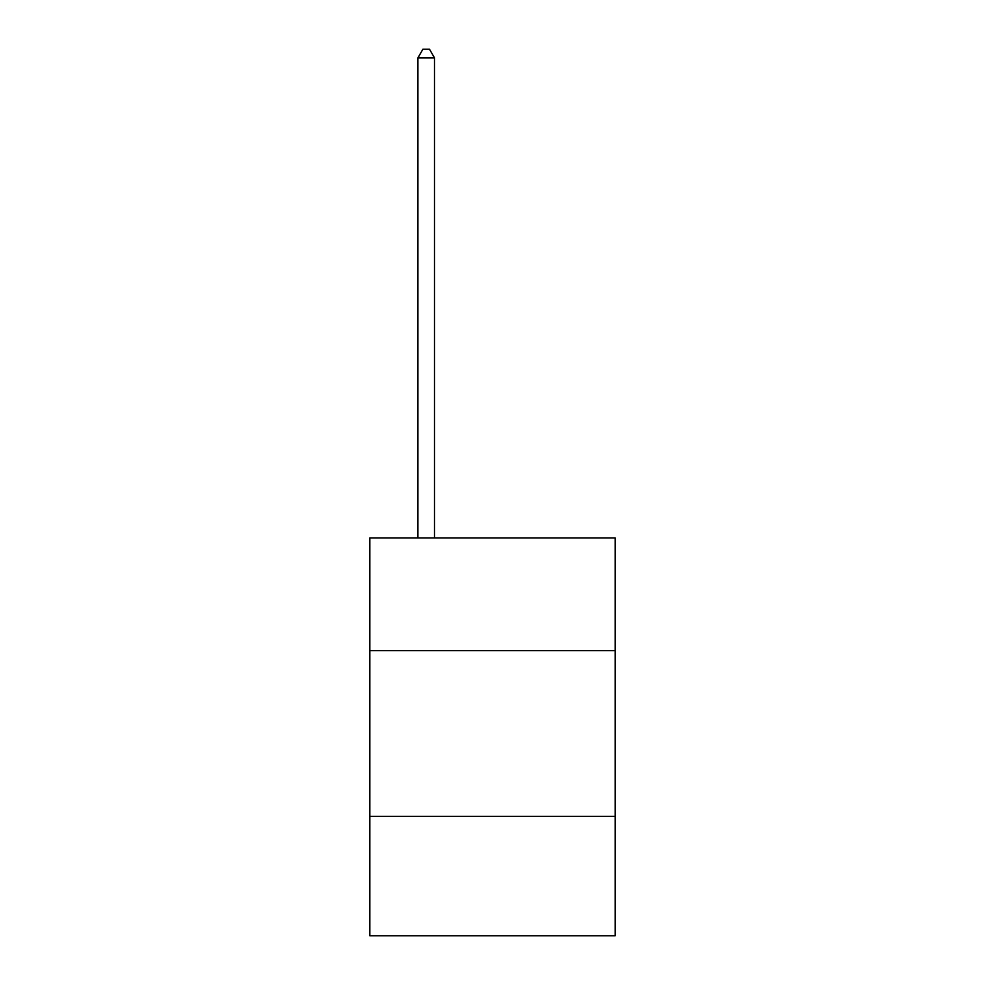 <?xml version="1.0" encoding="UTF-8"?>
<svg xmlns="http://www.w3.org/2000/svg" width="985" height="985" viewBox="0 0 985 985"><rect width="100%" height="100%" fill="white"/><g stroke="black" fill="none" stroke-linecap="round" stroke-linejoin="round"><path stroke-width="1.48" d="M615.169 650.642L615.169 537.921L369.831 537.921L369.831 650.642L615.169 650.642L615.169 935.75L369.831 935.75L369.831 650.642M615.169 816.405L369.831 816.405M434.483 537.921L434.483 57.869L417.911 57.869L417.911 537.921M417.911 57.869L422.885 49.25L429.509 49.25L434.483 57.869"/></g></svg>
